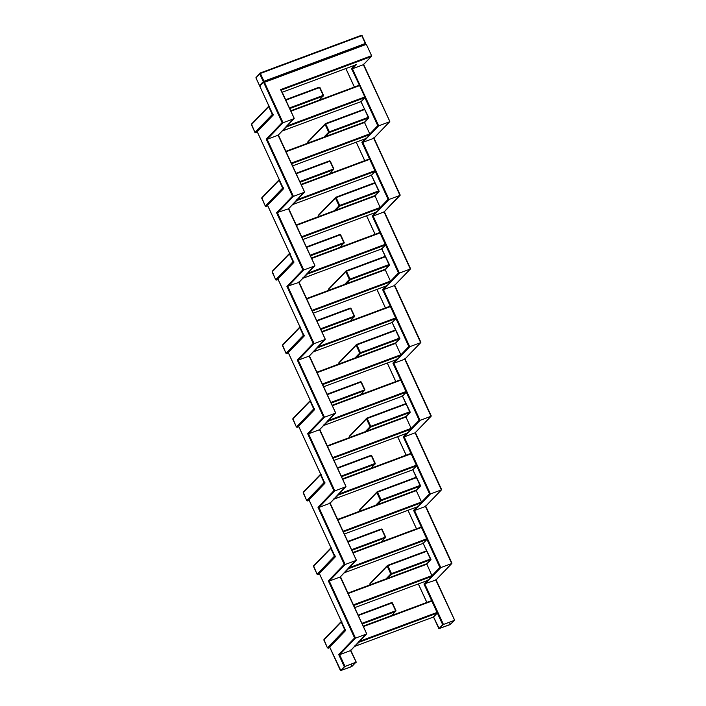<?xml version="1.0" encoding="UTF-8"?>
<svg xmlns="http://www.w3.org/2000/svg" width="706" height="706" viewBox="0 0 706 706"><rect width="100%" height="100%" fill="white"/><g stroke="black" fill="none" stroke-linecap="round" stroke-linejoin="round"><path stroke-width="1.06" d="M442.706 624.739L438.938 628.658L450.19 624.581L454.646 620.283L442.706 624.739L431.622 600.647L432.046 601L363.405 626.584M439.273 628.649L433.563 616.982L437.332 613.064L358.833 642.319L358.763 641.604L437.261 612.349M358.833 642.319L355.065 646.237L354.641 645.893L355.065 646.237L433.563 616.982L433.14 616.638L433.563 616.982M347.979 593.066L426.486 563.812L426.865 564.182L432.16 576.246L353.653 605.51L347.943 593.093L426.45 563.838L426.865 564.182L348.367 593.446M428.348 580.191L354.694 607.645L428.392 580.173L427.968 579.82L428.392 580.173L432.16 576.246M353.582 604.795L432.09 575.531L439.864 567.439L421.27 527.02L421.694 527.373L353.053 552.957M426.865 564.182L430.969 559.479L423.212 543.355L426.98 539.437L348.482 568.692L348.411 567.977L426.909 538.722M348.482 568.692L344.713 572.619L344.29 572.266L344.713 572.619L423.212 543.355L422.788 543.011L423.212 543.355M416.099 490.211L421.809 502.619L343.301 531.883L337.592 519.466L416.099 490.211L416.514 490.555L338.015 519.819M417.996 506.573L344.343 534.018L418.04 506.546L417.617 506.193L418.04 506.546L421.809 502.619M343.231 531.168L421.738 501.904L429.513 493.821L410.918 453.393L411.342 453.746L342.701 479.33M416.514 490.555L420.617 485.852L412.86 469.728L416.628 465.81L338.13 495.065L338.059 494.35L416.558 465.095M338.13 495.065L334.362 498.992L333.938 498.639L334.362 498.992L412.86 469.728L412.436 469.384L412.86 469.728M405.747 416.584L411.457 429.001L332.95 458.256L327.24 445.839L405.747 416.584L406.162 416.928L327.663 446.192M407.653 432.946L333.991 460.391L407.689 432.919L407.265 432.566L407.689 432.919L411.457 429.001M332.879 457.541L411.386 428.277L419.161 420.194L400.567 379.775L400.99 380.119L332.349 405.703M406.162 416.928L410.265 412.225L402.508 396.101L406.277 392.183L327.778 421.438L327.708 420.723L406.206 391.468M327.778 421.438L324.01 425.365L323.586 425.012L324.01 425.365L402.508 396.101L402.085 395.757L402.508 396.101M395.395 342.957L401.105 355.374L322.598 384.629L316.888 372.221L395.395 342.957L395.81 343.31L317.312 372.565M323.63 386.764L397.337 359.292L396.913 358.948L397.337 359.292L401.105 355.374M322.527 383.914L401.034 354.659L408.809 346.567L390.215 306.148L390.639 306.492L321.998 332.076M395.81 343.31L399.914 338.598L392.157 322.483L395.925 318.556L317.426 347.82L317.356 347.096L395.854 317.841M317.426 347.82L313.658 351.738L313.235 351.385L313.658 351.738L392.157 322.483L391.742 322.13L392.157 322.483M385.044 269.33L390.753 281.747L312.246 311.002L306.536 298.594L385.044 269.33L385.467 269.683L306.96 298.938M386.95 285.692L313.287 313.146L386.985 285.665L386.561 285.321L386.985 285.665L390.753 281.747M312.176 310.287L390.683 281.032L398.458 272.94L379.863 232.521L380.287 232.865L311.646 258.449M385.467 269.683L389.562 264.971L381.805 248.856L385.573 244.929L307.075 274.193L307.004 273.478L385.502 244.214M307.075 274.193L303.306 278.111L302.883 277.767L303.306 278.111L381.805 248.856L381.39 248.503L381.805 248.856M296.22 224.94L374.727 195.686L375.115 196.056L380.402 208.12L301.894 237.375L296.185 224.967L374.692 195.703L375.115 196.056L296.608 225.311M376.598 212.065L302.936 239.519L376.633 212.038L376.21 211.694L376.633 212.038L380.402 208.12M301.824 236.66L380.331 207.405L388.106 199.313L369.512 158.894L369.935 159.238L301.294 184.822M375.115 196.056L379.21 191.344L371.453 175.229L375.221 171.302L296.723 200.566L296.652 199.851L375.16 170.587M296.723 200.566L292.955 204.484L292.531 204.14L292.955 204.484L371.453 175.229L371.038 174.876L371.453 175.229M364.34 122.076L370.05 134.493L291.543 163.748L285.833 151.34L364.34 122.076L364.764 122.429L286.257 151.684M292.575 165.884L366.282 138.411L365.858 138.067L366.282 138.411L370.05 134.493M351.791 666.561L340.539 670.638L344.299 666.72L355.912 662.272L351.791 666.561M340.283 576.44L366.538 633.511L350.547 650.605L350.635 650.058L350.547 650.605L339.621 654.674L338.686 654.515L344.299 666.72M350.547 650.605L356.248 662.272L350.635 650.058M359.204 85.241L290.74 110.763L359.16 85.267L359.583 85.611L351.5 68.606L352.435 68.764L363.361 64.696L371.127 56.604L371.577 55.695L366.352 44.346L264.468 82.32L263.541 82.161L259.773 86.088L273.143 115.157L257.24 131.704L283.494 188.784L267.592 205.331L293.846 262.411L277.943 278.958L304.198 336.038L288.295 352.585L314.549 409.656L298.647 426.212L324.901 483.283L308.999 499.839L335.253 556.91L319.35 573.457L345.605 630.537L329.702 647.084L340.874 670.638M344.81 666.535L355.736 662.457L351.967 666.385L341.051 670.453L344.81 666.535M350.979 664.231L351.967 666.385M345.605 630.537L345.693 629.999L345.605 630.537M329.931 502.813L356.186 559.884L340.195 576.978L366.538 633.511L366.44 634.05L355.524 638.127L354.589 637.968L338.686 654.515M319.35 573.457L319.439 572.919L319.35 573.457M340.195 576.978L329.27 581.047L328.334 580.888L354.589 637.968M335.253 556.91L335.341 556.372L335.253 556.91M319.58 429.186L345.834 486.257L329.843 503.352L356.186 559.884L356.098 560.423L345.172 564.5L344.237 564.341L328.334 580.888M308.999 499.839L309.087 499.301L308.999 499.839M329.843 503.352L318.918 507.42L317.982 507.261L344.237 564.341M324.901 483.283L324.989 482.745L324.901 483.283M309.228 355.559L335.482 412.639L319.491 429.725L345.834 486.257L345.746 486.805L334.82 490.873L333.885 490.714L317.982 507.261M298.647 426.212L298.735 425.674L298.647 426.212M319.491 429.725L308.566 433.793L307.631 433.634L333.885 490.714M314.549 409.656L314.638 409.118L314.549 409.656M298.876 281.932L325.131 339.012L309.14 356.098L335.482 412.639L335.394 413.178L324.469 417.246L323.533 417.087L307.631 433.634M288.295 352.585L288.383 352.047L288.295 352.585M309.14 356.098L298.214 360.166L297.279 360.007L323.533 417.087M304.198 336.038L304.286 335.5L304.198 336.038M288.525 208.305L314.779 265.385L298.788 282.471L325.131 339.012L325.042 339.551L314.117 343.619L313.182 343.46L297.279 360.007M277.943 278.958L278.032 278.42L277.943 278.958M298.788 282.471L286.927 286.389L313.182 343.46M293.846 262.411L293.934 261.873L293.846 262.411M278.173 134.678L304.427 191.758L288.436 208.844L314.779 265.385L314.691 265.924L303.765 269.992L302.83 269.833L286.927 286.389M267.592 205.331L267.68 204.793L267.592 205.331M288.436 208.844L276.575 212.762L302.83 269.833M283.494 188.784L283.583 188.246L283.494 188.784M264.468 82.32L283.062 122.738L293.987 118.67L294.075 118.131L280.617 89.6L281.191 90.121L280.617 89.6L371.577 55.695L371.127 56.604L281.191 90.121L294.075 118.131L278.085 135.217L304.427 191.758L304.339 192.297L293.414 196.365L292.478 196.206L276.575 212.762M257.24 131.704L257.328 131.166L257.24 131.704M278.085 135.217L267.159 139.294L266.224 139.135L292.478 196.206M273.143 115.157L273.231 114.619L273.143 115.157M344.996 666.349L339.621 654.674L355.524 638.127L329.27 581.047L345.172 564.5L318.918 507.42L334.82 490.873L308.566 433.793L324.469 417.246L298.214 360.166L314.117 343.619L287.863 286.539L303.765 269.992L277.511 212.912L293.414 196.365L267.159 139.294L283.062 122.738L282.126 122.588L266.224 139.135M259.773 86.088L260.346 86.609L259.773 86.088M260.249 85.92L259.499 85.611L255.907 77.81L260.011 73.08L361.384 35.3L362.125 35.609L365.54 44.134L263.541 82.161L282.126 122.588M264.053 81.975L263.982 81.261L365.355 43.481L361.763 35.671L260.39 73.459L263.982 81.261L263.294 81.631L259.702 73.83L255.934 77.748L259.526 85.558L263.294 81.631L264.053 81.975L365.417 44.196L366.352 44.346L365.417 44.196L263.541 82.161M291.481 163.033L369.979 133.778L377.754 125.686L378.69 125.844L352.435 68.764L356.442 64.599L355.506 64.44L356.442 64.599L282.224 92.257L356.309 64.661M363.361 64.696L389.703 121.238L363.449 64.158M364.764 122.429L368.859 117.717L360.687 101.249L361.101 101.602L282.603 130.857L286.371 126.939L286.301 126.224L364.808 96.96L359.583 85.611L290.943 111.195M389.606 121.776L389.703 121.238L389.606 121.776L378.69 125.844L362.787 142.391L373.703 138.323L389.606 121.776M369.556 158.868L301.091 184.381L369.512 158.894L361.851 142.233L362.787 142.391L389.041 199.471L399.958 195.403L373.801 137.785M379.863 232.512L372.203 215.859L373.139 216.018L384.055 211.95L400.055 194.856L373.703 138.323M388.106 199.313L389.041 199.471L373.139 216.018L399.393 273.098L410.31 269.021L384.152 211.412M390.25 306.122L321.795 331.635L390.215 306.148L382.555 289.486L383.49 289.645L394.407 285.577L410.31 269.021L384.055 211.95M398.458 272.94L399.393 273.098L383.49 289.645L409.745 346.725L420.661 342.648L394.504 285.039M332.147 405.27L400.567 379.775L392.907 363.113L393.842 363.272L404.759 359.204L420.661 342.648L394.407 285.577M408.809 346.567L409.745 346.725L393.842 363.272L420.096 420.344L431.013 416.275L404.856 358.657M410.954 453.376L342.498 478.889L410.918 453.393L403.258 436.74L404.194 436.899L415.11 432.822L431.013 416.275L404.759 359.204M419.161 420.194L420.096 420.344L404.194 436.899L430.448 493.971L441.365 489.902L415.207 432.284M421.305 527.003L352.85 552.516L421.27 527.02L413.61 510.367L414.546 510.526L425.462 506.449L441.365 489.902L415.11 432.822M429.513 493.821L430.448 493.971L414.546 510.526L440.8 567.598L451.716 563.529L425.559 505.911M431.657 600.621L363.202 626.143L431.622 600.647L423.962 583.994L435.814 580.076L451.716 563.529L425.462 506.449M439.864 567.439L440.8 567.598L424.897 584.144L443.394 624.36M435.814 580.076L454.646 620.283L435.911 579.538M454.135 620.477L443.218 624.545L439.45 628.464L450.366 624.395L454.135 620.477M450.366 624.395L449.378 622.251M364.808 96.96L364.87 97.684L361.101 101.602M379.863 232.521L311.443 258.017L379.899 232.495M351.5 68.606L354.739 65.243M354.403 87.032L345.896 68.535M377.754 125.686L364.87 97.684L286.371 126.939M361.851 142.233L365.081 138.87M364.755 160.659L356.248 142.162M372.203 215.859L375.433 212.497M375.107 234.286L366.599 215.789M382.555 289.486L385.785 286.124M385.458 307.904L376.951 289.416M392.907 363.113L396.137 359.751M395.81 381.531L387.303 363.043M403.258 436.74L406.488 433.378M406.162 455.158L397.654 436.67M413.61 510.367L416.84 506.996M416.514 528.785L408.006 510.297M423.962 583.994L427.192 580.623M426.865 602.412L418.358 583.924M323.86 640.051L327.452 647.852L344.757 629.84L341.175 622.039L323.86 640.051M361.904 623.336L395.625 610.769L392.033 602.968L358.321 615.535M391.98 615.411L395.987 610.708L392.395 602.898L391.645 602.589L358.118 615.094L391.609 602.615L392.368 602.959L395.96 610.761L395.687 611.484L362.196 623.963M391.874 615.455L395.96 610.761M329.552 646.802L328.211 648.196L329.87 647.578L327.425 647.914L323.948 639.451L341.475 621.289M395.687 611.484L395.625 610.769M327.452 647.852L328.211 648.196M341.439 621.315L341.175 622.039L341.439 621.315M345.446 629.47L344.757 629.84L345.516 630.184M341.863 621.668L341.175 622.039M426.848 551.254L387.885 565.771L391.468 573.572L430.431 559.055M386.032 578.885L390.78 573.952L387.197 566.15L369.882 584.162L370.173 584.797M387.541 565.391L426.6 550.839M430.678 559.699L391.539 574.287L387.726 578.258M387.197 566.15L387.462 565.427L387.197 566.15L387.885 565.771L387.462 565.427L387.885 565.771M391.468 573.572L390.78 573.952L391.539 574.287L391.468 573.572M369.882 584.162L370.156 583.438M259.976 73.106L259.702 73.83L259.976 73.106L260.39 73.459L259.976 73.106L361.34 35.326L362.099 35.671L365.69 43.472L365.417 44.196L365.69 43.472M259.526 85.558L260.285 85.894M365.417 44.196L365.355 43.481M256.207 77.033L255.934 77.748L256.207 77.033M260.39 73.459L259.702 73.83M313.508 566.424L317.1 574.234L334.406 556.213L330.823 548.412L313.508 566.424M351.553 549.709L385.273 537.142L381.681 529.341L347.97 541.908M381.628 541.784L385.635 537.081L382.043 529.279L381.293 528.97L347.767 541.467L381.258 528.988L382.017 529.332L385.608 537.134L385.335 537.857L351.844 550.336M381.522 541.829L385.608 537.134M319.2 573.175L317.859 574.569L319.518 573.952M385.335 537.857L385.273 537.142M317.1 574.234L317.859 574.569M331.088 547.688L330.823 548.412L331.088 547.688M335.094 555.843L334.406 556.213L335.165 556.557M331.511 548.041L330.823 548.412M303.156 492.806L306.748 500.607L324.054 482.586L320.471 474.785L303.156 492.806M341.201 476.082L374.921 463.515L371.33 455.714L337.618 468.281M371.277 468.157L375.283 463.454L371.691 455.652L370.95 455.344L337.415 467.84L370.906 455.37L371.665 455.705L375.257 463.507L374.983 464.23L341.492 476.718M371.171 468.202L375.257 463.507M308.849 499.548L307.507 500.942L309.166 500.325L306.722 500.66L303.245 492.197L320.771 474.044M374.983 464.23L374.921 463.515M306.748 500.607L307.507 500.942M320.736 474.061L320.471 474.785L320.736 474.061M324.742 482.216L324.054 482.586L324.813 482.93M321.159 474.414L320.471 474.785M292.805 419.179L296.396 426.98L313.702 408.968L310.119 401.158L292.805 419.179M330.849 402.455L364.57 389.888L360.978 382.087L327.266 394.654M360.925 394.53L364.931 389.827L361.34 382.025L360.598 381.717L327.063 394.213L360.554 381.743L361.313 382.078L364.905 389.88L364.631 390.603L331.14 403.091M360.819 394.575L364.905 389.88M298.497 425.921L297.155 427.315L298.815 426.698L296.37 427.033L292.893 418.57L310.419 400.417M364.631 390.603L364.57 389.888M296.396 426.98L297.155 427.315M310.384 400.443L310.119 401.158L310.384 400.443M314.391 408.589L313.702 408.968L314.461 409.303M310.808 400.787L310.119 401.158M282.453 345.552L286.045 353.353L303.351 335.341L299.768 327.54L282.453 345.552M320.498 328.828L354.218 316.262L350.626 308.46L316.915 321.027M316.712 320.595L350.202 308.116L350.961 308.451L354.553 316.253L354.28 316.976L320.789 329.464M350.467 320.948L354.553 316.253M288.145 352.294L286.804 353.697L288.463 353.071M354.28 316.976L354.218 316.262M286.045 353.353L286.804 353.697M300.032 326.816L299.768 327.54L300.032 326.816M304.039 334.962L303.351 335.341L304.11 335.677M300.456 327.16L299.768 327.54M272.101 271.925L275.693 279.726L292.999 261.714L289.416 253.913L272.101 271.925M310.146 255.201L343.866 242.635L340.274 234.833L306.563 247.4M340.221 247.285L344.228 242.573L340.636 234.771L339.895 234.463L306.36 246.959L339.851 234.489L340.61 234.824L344.201 242.635L343.928 243.349L310.437 255.837M340.115 247.321L344.201 242.635M277.793 278.667L276.452 280.07L278.111 279.444L275.667 279.788L272.189 271.325L289.716 253.163M343.928 243.349L343.866 242.635M275.693 279.726L276.452 280.07M289.681 253.189L289.416 253.913L289.681 253.189M293.687 261.335L292.999 261.714L293.758 262.05M290.104 253.533L289.416 253.913M261.75 198.298L265.341 206.099L282.647 188.087L279.064 180.286L261.75 198.298M299.794 181.574L333.514 169.008L329.923 161.206L296.211 173.773M329.87 173.658L333.876 168.946L330.284 161.144L329.543 160.836L296.008 173.332L329.499 160.862L330.258 161.206L333.85 169.008L333.576 169.731L300.085 182.21M329.764 173.694L333.85 169.008M267.442 205.04L266.1 206.443L267.759 205.817M333.576 169.731L333.514 169.008M265.341 206.099L266.1 206.443M279.329 179.562L279.064 180.286L279.329 179.562M283.335 187.708L282.647 188.087L283.406 188.431M279.752 179.906L279.064 180.286M251.398 124.671L254.99 132.472L272.295 114.46L268.712 106.659L251.398 124.671M289.442 107.947L323.163 95.389L319.571 87.588L285.859 100.146M319.518 100.031L323.524 95.319L319.933 87.518L319.191 87.209L285.656 99.705L319.147 87.235L319.906 87.579L323.498 95.381L323.224 96.104L289.734 108.583M319.412 100.067L323.498 95.381M257.09 131.413L255.749 132.816L257.408 132.198L254.963 132.534L251.486 124.071L269.012 105.909M323.224 96.104L323.163 95.389M254.99 132.472L255.749 132.816M268.977 105.935L268.712 106.659L268.977 105.935M272.984 114.09L272.295 114.46L273.054 114.804M269.401 106.279L268.712 106.659M416.496 477.627L377.534 492.144L381.116 499.945L420.079 485.428M375.68 505.258L380.428 500.325L376.845 492.523L359.53 510.535L359.831 511.17M377.189 491.764L416.249 477.212L377.145 491.773L359.619 509.935L359.778 511.188M416.311 490.255L420.326 486.081L381.187 500.66L377.375 504.631M376.845 492.523L377.11 491.8L376.845 492.523L377.534 492.144L377.11 491.8L377.534 492.144M381.116 499.945L380.428 500.325L381.187 500.66L381.116 499.945M359.53 510.535L359.804 509.811M406.144 404L367.182 418.517L370.765 426.318L409.727 411.801M365.329 431.631L370.076 426.698L366.493 418.896L349.179 436.908L349.479 437.543M366.838 418.137L405.897 403.585L366.793 418.146L349.267 436.308L349.426 437.561M405.959 416.628L409.974 412.454L370.835 427.033L367.023 431.004M366.493 418.896L366.758 418.173L366.493 418.896L367.182 418.517L366.758 418.173L367.182 418.517M370.765 426.318L370.076 426.698L370.835 427.033L370.765 426.318M349.179 436.908L349.452 436.184M395.792 330.373L356.83 344.89L360.413 352.691L399.375 338.174M354.977 358.013L359.725 353.071L356.142 345.269L338.827 363.281L339.127 363.917M356.486 344.51L395.545 329.958L356.442 344.519L338.915 362.681L339.074 363.934M395.607 343.001L399.622 338.827L360.484 353.415L356.671 357.377M356.142 345.269L356.406 344.546L356.142 345.269L356.83 344.89L356.406 344.546L356.83 344.89M360.413 352.691L359.725 353.071L360.484 353.415L360.413 352.691M338.827 363.281L339.101 362.557M385.441 256.746L346.478 271.263L350.061 279.073L389.024 264.547M344.625 284.386L349.373 279.444L345.79 271.642L328.475 289.654L328.775 290.29M346.134 270.892L385.194 256.331M385.255 269.374L389.271 265.2L350.132 279.788L346.319 283.75M345.79 271.642L346.055 270.919L345.79 271.642L346.478 271.263L346.055 270.919L346.478 271.263M350.061 279.073L349.373 279.444L350.132 279.788L350.061 279.073M328.475 289.654L328.749 288.93M375.089 183.119L336.127 197.645L339.71 205.446L378.672 190.92M334.273 210.759L339.021 205.817L335.438 198.015L318.124 216.027L318.424 216.671M335.782 197.265L374.842 182.704M374.904 195.747L378.919 191.573L339.78 206.161L335.968 210.123M335.438 198.015L335.703 197.292L335.438 198.015L336.127 197.645L335.703 197.292L336.127 197.645M339.71 205.446L339.021 205.817L339.78 206.161L339.71 205.446M318.124 216.027L318.397 215.304M364.737 109.492L325.775 124.018L329.358 131.819L368.32 117.293M323.93 137.132L328.669 132.19L325.087 124.388L307.772 142.4L308.072 143.044M325.431 123.638L364.49 109.077L325.387 123.638L307.86 141.8L308.019 143.062M364.552 122.12L368.567 117.946L329.428 132.534L325.616 136.505M325.087 124.388L325.351 123.665L325.087 124.388L325.775 124.018L325.351 123.665L325.775 124.018M329.358 131.819L328.669 132.19L329.428 132.534L329.358 131.819M307.772 142.4L308.045 141.677M438.903 628.711L433.519 617.009L355.021 646.264M430.748 559.858L423.168 543.382L344.669 572.637M416.134 490.185L337.627 519.439M420.397 486.231L412.816 469.755L334.317 499.018M405.782 416.558L327.275 445.821M400.602 379.749L332.147 405.262M410.045 412.604L402.464 396.128L323.966 425.391M395.431 342.931L316.923 372.194M397.301 359.319L323.639 386.773M392.121 322.501L313.623 351.764M385.079 269.304L306.572 298.567M389.341 265.359L381.761 248.883L303.271 278.138M378.99 191.732L371.418 175.256L292.919 204.511M364.375 122.059L285.877 151.313M366.246 138.438L292.584 165.892M350.758 650.217L356.274 662.21M329.578 646.934L340.504 670.7M329.623 646.652L345.525 630.105M350.714 650.5L366.617 633.944M345.472 630.387L319.227 573.307M366.661 633.67L340.407 576.59M319.271 573.025L335.173 556.478M340.363 576.873L356.265 560.326M335.121 556.76L308.875 499.68M356.309 560.043L330.055 502.963M308.919 499.398L324.822 482.851M330.011 503.246L345.914 486.699M324.769 483.133L298.523 426.053M345.958 486.416L319.703 429.336M298.567 425.78L314.47 409.224M319.659 429.619L335.562 413.072M314.426 409.506L288.172 352.426M335.606 412.789L309.352 355.709M288.216 352.153L304.118 335.597M309.307 355.992L325.21 339.445M304.074 335.88L277.82 278.799M325.254 339.162L299 282.091M277.864 278.526L293.767 261.979M298.956 282.365L314.858 265.818M293.722 262.253L267.468 205.172M314.902 265.535L288.648 208.464M267.512 204.899L283.415 188.352M288.604 208.738L304.507 192.191M283.371 188.626L257.116 131.554M304.551 191.908L278.296 134.837M257.16 131.272L273.063 114.725M278.252 135.111L294.155 118.564M273.019 114.999L259.764 86.185M294.199 118.29L281.2 90.024M371.382 56.409L363.528 64.59M345.852 68.553L354.359 87.05M282.568 130.884L361.066 101.629L368.638 118.105M363.572 64.308L389.827 121.388M389.774 121.67L373.88 138.217M356.203 142.18L364.711 160.677M373.924 137.935L400.178 195.015M400.125 195.297L384.232 211.844M366.555 215.807L375.062 234.304M384.276 211.562L410.53 268.642M410.477 268.924L394.583 285.471M376.907 289.434L385.414 307.922M392.112 322.51L399.693 338.986M394.628 285.189L420.882 342.269M420.829 342.542L404.935 359.098M387.259 363.06L395.766 381.549M404.979 358.816L431.234 415.896M431.181 416.169L415.287 432.725M397.61 436.687L406.118 455.176M415.331 432.443L441.585 489.523M441.532 489.796L425.639 506.343M407.962 510.314L416.469 528.803M425.683 506.07L451.937 563.141M430.678 559.708L426.662 563.882M451.884 563.423L435.99 579.97M436.034 579.697L454.673 620.23M418.314 583.941L426.821 602.43M370.129 584.815L369.97 583.553L387.497 565.4L426.592 550.83M319.527 573.96L317.073 574.287L313.596 565.824L331.123 547.671M350.573 320.912L354.58 316.2L350.988 308.398L350.247 308.09L316.712 320.586M288.472 353.079L286.018 353.406L282.541 344.952L300.068 326.79M267.768 205.834L265.315 206.161L261.838 197.698L279.364 179.536M328.722 290.307L328.564 289.054L346.09 270.892L385.185 256.322M318.371 216.68L318.212 215.427L335.738 197.265L374.833 182.695"/></g></svg>
